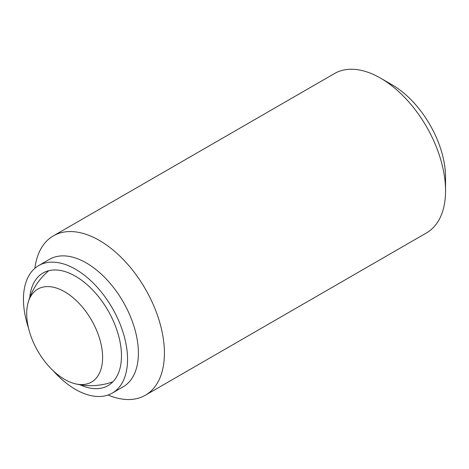 <?xml version="1.0" encoding="UTF-8"?>
<svg xmlns="http://www.w3.org/2000/svg" width="469" height="469" viewBox="0 0 469 469"><rect width="100%" height="100%" fill="white"/><g stroke="black" fill="none" stroke-linecap="round" stroke-linejoin="round"><path stroke-width="0.7" d="M64.658 291.759A53.671 30.989 60 0 1 102.605 357.495A53.671 30.989 60 0 1 75.022 383.724A53.671 30.989 60 0 1 64.658 379.409A53.671 30.989 60 0 1 28.146 302.534A53.671 30.989 60 0 1 64.658 291.759M445.55 190.801L445.55 177.358A75.55 43.617 60 0 0 392.131 84.836L380.488 78.112A92.012 53.12 60 0 1 445.55 190.801A92.012 53.12 60 0 1 426.491 232.923L145.361 395.232A92.012 53.12 60 0 1 108.04 395.015M34.876 268.297A92.012 53.12 60 0 1 53.349 235.866A92.012 53.12 60 0 1 124.25 260.518A92.012 53.12 60 0 1 164.414 353.116A92.012 53.12 60 0 1 145.361 395.232M28.48 327.96A73.61 42.497 60 0 1 23.45 299.275A73.61 42.497 60 0 1 38.693 265.577L49.538 259.316A73.61 42.497 60 0 1 106.264 279.037A73.61 42.497 60 0 1 138.39 353.116A73.61 42.497 60 0 1 123.148 386.808L112.302 393.069A73.61 42.497 60 0 1 53.173 370.721M38.693 265.577A73.61 42.497 60 0 1 95.418 285.299A73.61 42.497 60 0 1 127.55 359.371A73.61 42.497 60 0 1 112.302 393.069M29.746 297.68A65.021 37.538 60 0 1 42.99 273.017A65.021 37.538 60 0 1 93.091 290.434A65.021 37.538 60 0 1 121.477 355.865A65.021 37.538 60 0 1 108.011 385.635A65.021 37.538 60 0 1 80.023 384.768M53.349 235.866L334.485 73.557A92.012 53.12 60 0 1 380.488 78.112M75.022 383.724A65.173 65.173 0 0 0 112.888 381.807M48.741 270.701A65.173 65.173 0 0 0 28.146 302.534"/></g></svg>

